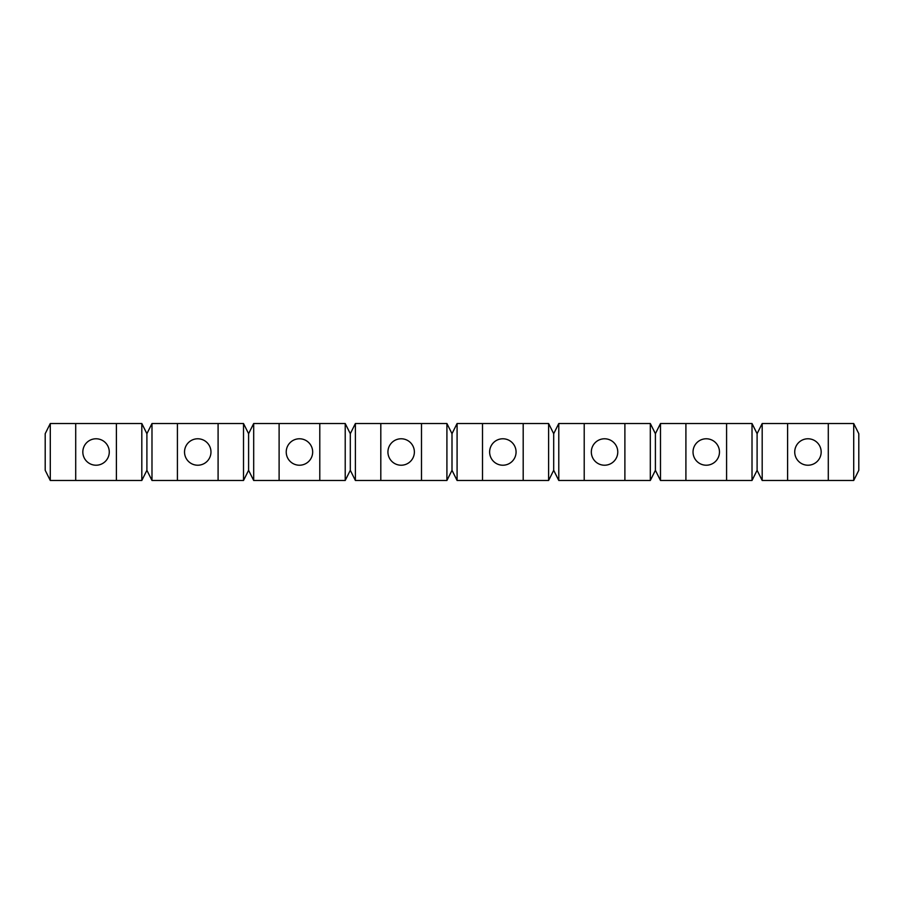 <?xml version="1.0" encoding="UTF-8"?>
<svg xmlns="http://www.w3.org/2000/svg" width="904" height="904" viewBox="0 0 904 904"><rect width="100%" height="100%" fill="white"/><g stroke="black" fill="none" stroke-linecap="round" stroke-linejoin="round"><path stroke-width="1.36" d="M807.95 438.779A13.221 13.221 0 0 1 821.171 452A13.221 13.221 0 0 1 807.95 465.221A13.221 13.221 0 0 1 794.729 452A13.221 13.221 0 0 1 807.95 438.779M421.49 423.524L421.49 480.476L446.915 480.476L452 470.306L457.085 480.476L457.085 423.524L452 433.694L446.915 423.524L355.385 423.524L350.3 433.694L345.215 423.524L253.685 423.524L248.6 433.694L243.515 423.524L151.985 423.524L146.9 433.694L141.815 423.524L50.285 423.524L45.2 433.694L45.2 470.306L50.285 480.476L50.285 423.524M655.4 470.306L660.485 480.476L660.485 423.524L655.4 433.694L655.4 470.306L650.315 480.476L584.21 480.476L584.21 423.524L558.785 423.524L553.7 433.694L548.615 423.524L548.615 480.476L457.085 480.476M414.371 452A13.221 13.221 0 0 1 401.15 465.221A13.221 13.221 0 0 1 387.929 452A13.221 13.221 0 0 1 401.15 438.779A13.221 13.221 0 0 1 414.371 452M523.19 480.476L523.19 423.524L457.085 423.524M853.715 423.524L853.715 480.476L858.8 470.306L858.8 433.694L853.715 423.524L762.185 423.524L757.1 433.694L752.015 423.524L660.485 423.524M706.25 438.779A13.221 13.221 0 0 1 719.471 452A13.221 13.221 0 0 1 706.25 465.221A13.221 13.221 0 0 1 693.029 452A13.221 13.221 0 0 1 706.25 438.779M218.09 423.524L218.09 480.476L243.515 480.476L248.6 470.306L253.685 480.476L253.685 423.524M248.6 470.306L248.6 433.694M319.79 423.524L319.79 480.476L345.215 480.476L350.3 470.306L350.3 433.694M218.09 480.476L151.985 480.476L151.985 423.524M177.41 480.476L177.41 423.524M584.21 480.476L558.785 480.476L558.785 423.524M345.215 480.476L345.215 423.524M853.715 480.476L828.29 480.476L828.29 423.524M146.9 433.694L146.9 470.306L141.815 480.476L50.285 480.476M548.615 423.524L523.19 423.524M312.671 452A13.221 13.221 0 0 1 299.45 465.221A13.221 13.221 0 0 1 286.229 452A13.221 13.221 0 0 1 299.45 438.779A13.221 13.221 0 0 1 312.671 452M752.015 423.524L752.015 480.476L757.1 470.306L757.1 433.694M548.615 480.476L553.7 470.306L553.7 433.694M319.79 480.476L253.685 480.476M624.89 480.476L624.89 423.524L584.21 423.524M279.11 480.476L279.11 423.524M757.1 470.306L762.185 480.476L762.185 423.524M446.915 480.476L446.915 423.524M828.29 480.476L787.61 480.476L787.61 423.524M655.4 433.694L650.315 423.524L624.89 423.524M650.315 480.476L650.315 423.524M350.3 470.306L355.385 480.476L355.385 423.524M752.015 480.476L685.91 480.476L685.91 423.524M452 470.306L452 433.694M604.55 438.779A13.221 13.221 0 0 1 617.771 452A13.221 13.221 0 0 1 604.55 465.221A13.221 13.221 0 0 1 591.329 452A13.221 13.221 0 0 1 604.55 438.779M502.85 438.779A13.221 13.221 0 0 1 516.071 452A13.221 13.221 0 0 1 502.85 465.221A13.221 13.221 0 0 1 489.629 452A13.221 13.221 0 0 1 502.85 438.779M210.971 452A13.221 13.221 0 0 1 197.75 465.221A13.221 13.221 0 0 1 184.529 452A13.221 13.221 0 0 1 197.75 438.779A13.221 13.221 0 0 1 210.971 452M96.05 438.779A13.221 13.221 0 0 1 109.271 452A13.221 13.221 0 0 1 96.05 465.221A13.221 13.221 0 0 1 82.829 452A13.221 13.221 0 0 1 96.05 438.779M726.59 480.476L726.59 423.524M553.7 470.306L558.785 480.476M421.49 480.476L355.385 480.476M75.71 480.476L75.71 423.524M146.9 470.306L151.985 480.476M482.51 480.476L482.51 423.524M243.515 480.476L243.515 423.524M116.39 480.476L116.39 423.524M141.815 480.476L141.815 423.524M380.81 480.476L380.81 423.524M787.61 480.476L762.185 480.476M685.91 480.476L660.485 480.476"/></g></svg>
